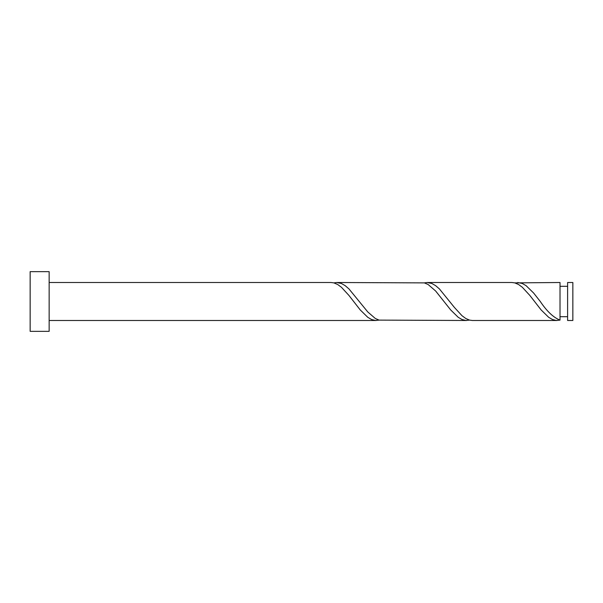 <?xml version="1.0" encoding="UTF-8"?>
<svg xmlns="http://www.w3.org/2000/svg" width="603" height="603" viewBox="0 0 603 603"><rect width="100%" height="100%" fill="white"/><g stroke="black" fill="none" stroke-linecap="round" stroke-linejoin="round"><path stroke-width="0.9" d="M572.85 301.5L572.85 320.495L567.611 320.495L567.611 282.506L572.85 282.506L572.85 301.5M49.145 301.5L49.145 331.349L30.15 331.349L30.15 271.651L49.145 271.651L49.145 301.5M49.145 282.506L331.002 282.506L333.889 282.882L337.657 284.495L341.426 287.269L348.964 295.462L360.27 309.972L367.807 317.336L371.576 319.507L375.345 320.457L379.114 320.118M49.145 320.495L376.227 320.495M557.127 320.495L472.45 320.495L469.564 320.118L465.795 318.505L462.026 315.731L454.489 307.538L439.414 288.92L435.645 285.664L431.876 283.493L427.226 282.506L511.902 282.506L514.789 282.882L518.557 284.495L522.326 287.269L529.864 295.462L541.17 309.972L548.707 317.336L552.476 319.507L556.245 320.457L560.014 320.118L560.014 282.506L514.789 282.882M560.014 319.281L560.014 320.118C553.433 317.51 546.861 311.299 540.288 301.5L533.632 293.028L526.095 285.664L522.326 283.493L517.675 282.506M466.677 320.495L379.114 320.118L375.345 318.505L367.807 311.992L348.964 288.92L345.195 285.664L341.426 283.493L336.776 282.506L424.339 282.882L428.107 284.495L435.645 291.008L450.72 309.972L458.257 317.336L462.026 319.507L465.795 320.457L469.564 320.118M427.226 282.506L424.339 282.882M336.776 282.506L333.889 282.882M567.611 316.696L560.014 316.718M567.611 286.304L560.014 286.304"/></g></svg>
